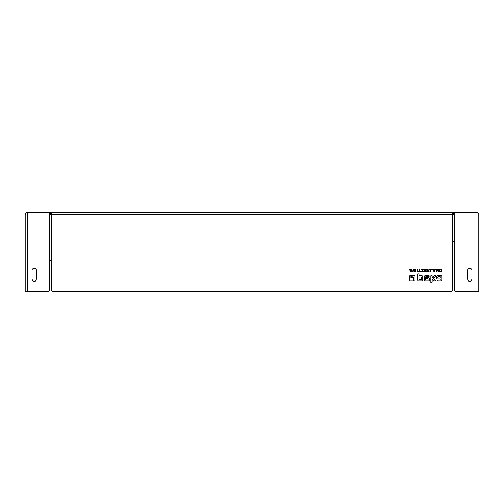 <?xml version="1.0" encoding="UTF-8"?>
<svg xmlns="http://www.w3.org/2000/svg" width="504" height="504" viewBox="0 0 504 504"><rect width="100%" height="100%" fill="white"/><g stroke="black" fill="none" stroke-linecap="round" stroke-linejoin="round"><path stroke-width="0.76" d="M25.2 214.528L25.2 291.671L27.405 291.671L27.405 212.329L26.233 212.663L25.326 213.803L25.2 214.528L25.843 212.972L27.405 212.329L50.765 212.329L50.765 213.431L51.647 213.431M453.235 212.329L476.595 212.329A2.205 2.205 0 0 1 478.8 214.528L478.8 291.671L456.315 291.671A1.764 1.764 0 0 1 454.558 289.907L454.558 213.431L453.235 213.431L453.235 212.329L50.765 212.329M50.765 213.431L49.442 213.431L49.442 289.907A1.764 1.764 0 0 1 47.685 291.671L27.405 291.671M452.353 213.431L453.235 213.431M49.442 260.814L51.647 260.814M467.668 279.298L468.109 280.507A1.764 1.764 0 0 0 471.423 280.507L471.864 279.298A1.764 1.764 0 0 0 471.964 278.693L471.964 270.207A1.764 1.764 0 0 0 470.207 268.443L469.325 268.443A1.764 1.764 0 0 0 467.561 270.207L467.561 278.693A1.764 1.764 0 0 0 467.668 279.298M452.353 212.329L452.353 289.907A1.764 1.764 0 0 1 450.589 291.671L53.411 291.671A1.764 1.764 0 0 1 51.647 289.907L51.647 214.528L454.558 214.528M32.136 279.298L32.577 280.507A1.764 1.764 0 0 0 35.891 280.507L36.332 279.298A1.764 1.764 0 0 0 36.439 278.693L36.439 270.207A1.764 1.764 0 0 0 34.675 268.443L33.793 268.443A1.764 1.764 0 0 0 32.035 270.207L32.035 278.693A1.764 1.764 0 0 0 32.136 279.298M429.137 271.58L427.323 271.713L427.323 269.111L427.776 269.111L427.776 270.182L428.614 270.163L429.03 269.111L429.515 269.111L429.024 270.364M428.992 270.346L429.452 269.224M428.558 271.341L428.52 270.528L427.776 270.528L427.776 271.341L428.513 271.341L428.52 270.528L428.954 270.805M428.961 270.85L428.52 270.528L428.513 271.341M410.243 271.032L410.754 271.398L411.73 270.944L410.697 271.769M410.609 271.763L409.79 270.938M409.821 270.761L410.603 270.289M410.729 270.257L411.106 270.138M411.289 270.031L410.842 269.419L409.689 269.98L410.401 269.092M411.037 269.073L411.743 269.564M411.755 269.583L411.106 269.086L411.793 269.993M411.774 270.062L411.403 270.49M411.699 270.226L411.352 270.509M441.838 270.724L441.674 271.215M441.699 271.158L441.435 271.486M440.647 271.335L440.962 271.272M441.378 270.768L441.403 270.188M441.378 270.037L441.132 269.64M441.069 269.602L440.099 269.483L440.099 271.341L440.546 271.341C441.693 270.598 441.693 269.98 440.546 269.483M426.082 279.991L427.568 279.991A0.485 0.485 0 0 0 428.06 279.506L428.06 279.065A0.485 0.485 0 0 0 427.575 278.586L425.59 278.586L425.59 279.5A0.498 0.498 0 0 0 426.082 279.991M429.339 280.085A0.838 0.838 0 0 1 428.495 280.923L425.105 280.923A0.844 0.844 0 0 1 424.261 280.085L424.261 276.576A0.844 0.844 0 0 1 425.111 275.732L429.118 275.732L429.118 276.658L426.056 276.658A0.473 0.473 0 0 0 425.59 277.124L425.59 277.717L428.488 277.717A0.851 0.851 0 0 1 429.339 278.561L429.339 280.085M434.303 280.923L432.155 278.857L432.155 282.026A0.832 0.832 0 0 1 431.323 282.857L430.844 282.857L430.844 275.732L432.155 275.732L432.155 277.269L432.848 277.962L434.366 275.732L435.784 275.732L433.661 278.769L435.815 280.923L434.303 280.923M412.581 276.835L411.472 276.835L411.472 275.732L415.044 275.732L415.044 280.923L413.765 280.923L413.765 278.025A1.191 1.191 0 0 0 412.581 276.835M428.992 270.352L428.564 271.713M438.449 269.111L438.449 271.713L438.02 271.713L438.02 269.785L436.823 271.713L436.344 271.713L436.344 269.111L436.779 269.111L436.779 271.039L437.97 269.111L438.449 269.111M409.991 269.287L409.689 269.98L411.277 270.944M423.322 271.713L421.35 271.713L421.35 271.316L422.749 271.316L421.231 269.111L423.36 269.111L423.36 269.508L421.81 269.508L423.322 271.713M430.989 269.508L430.989 271.713L430.536 271.713L430.536 269.111L432.312 269.111L432.312 269.508L430.989 269.508M417.4 271.713L416.947 271.713L416.947 269.111L417.4 269.111L417.4 271.713M419.643 271.316L420.468 271.316L420.468 271.713L418.364 271.713L418.364 271.316L419.189 271.316L419.189 269.111L419.643 269.111L419.643 271.316M426.138 270.635L424.828 270.635L424.828 271.316L426.245 271.316L426.245 271.713L424.374 271.713L424.374 269.111L426.271 269.111L426.271 269.508L424.828 269.508L424.828 270.264L426.138 270.264L426.138 270.635M434.606 270.144L433.818 270.144L434.215 271.278L434.606 270.144M434.971 269.111L435.462 269.111L434.461 271.713L433.976 271.713L432.98 269.111L433.446 269.111L433.692 269.804L434.731 269.804L434.971 269.111M414.817 269.111L415.277 269.111L415.995 271.713L415.529 271.713L415.044 269.709L414.534 271.713L414.067 271.713L413.538 269.709L413.066 271.713L412.6 271.713L413.286 269.111L413.759 269.111L414.288 271.114L414.817 269.111M440.723 271.713L439.646 271.713L439.646 269.111L440.723 269.111C442.222 269.949 442.222 270.818 440.723 271.713M413.192 280.923L410.47 280.923A0.687 0.687 0 0 1 409.784 280.243L409.784 275.732L410.918 275.732L410.918 277.395L412.562 277.395A0.63 0.63 0 0 1 413.192 278.025L413.192 280.923M440.282 276.658L438.304 276.658A0.491 0.491 0 0 0 437.819 277.143L437.819 277.578A0.479 0.479 0 0 0 438.297 278.063L439.809 278.063A0.473 0.473 0 0 0 440.282 277.584L440.282 276.658M436.722 276.564A0.838 0.838 0 0 1 437.566 275.732L441.769 275.732L441.775 280.085A0.838 0.838 0 0 1 440.931 280.923L437.396 280.923L437.396 279.991L439.784 279.991A0.466 0.466 0 0 0 440.25 279.525L440.25 278.958L437.548 278.958A0.825 0.825 0 0 1 436.722 278.126L436.722 276.564M419.448 279.701L421.432 279.701L421.432 277.452A0.485 0.485 0 0 0 420.947 276.967L418.969 276.967L418.969 279.222A0.479 0.479 0 0 0 419.448 279.701M421.848 275.732A0.895 0.895 0 0 1 422.743 276.627L422.743 280.923L418.522 280.923A0.838 0.838 0 0 1 417.684 280.085L417.684 273.836L418.994 273.836L418.994 275.732L421.848 275.732M428.954 269.64L428.973 269.275M429.03 269.111L428.614 270.163M410.143 269.98L411.73 270.944M410.224 271.669L410.634 271.763L410.224 271.669M411.056 271.322L410.71 271.398M410.691 270.692L411.749 270.131M410.47 269.079L410.155 269.186M409.689 269.98L409.784 269.564M410.42 271.335L410.873 271.379M441.838 270.094L440.931 269.13M441.851 270.194L441.857 270.61M51.647 212.329L51.647 214.528L49.442 214.528M454.558 241.422L452.353 241.422"/></g></svg>
